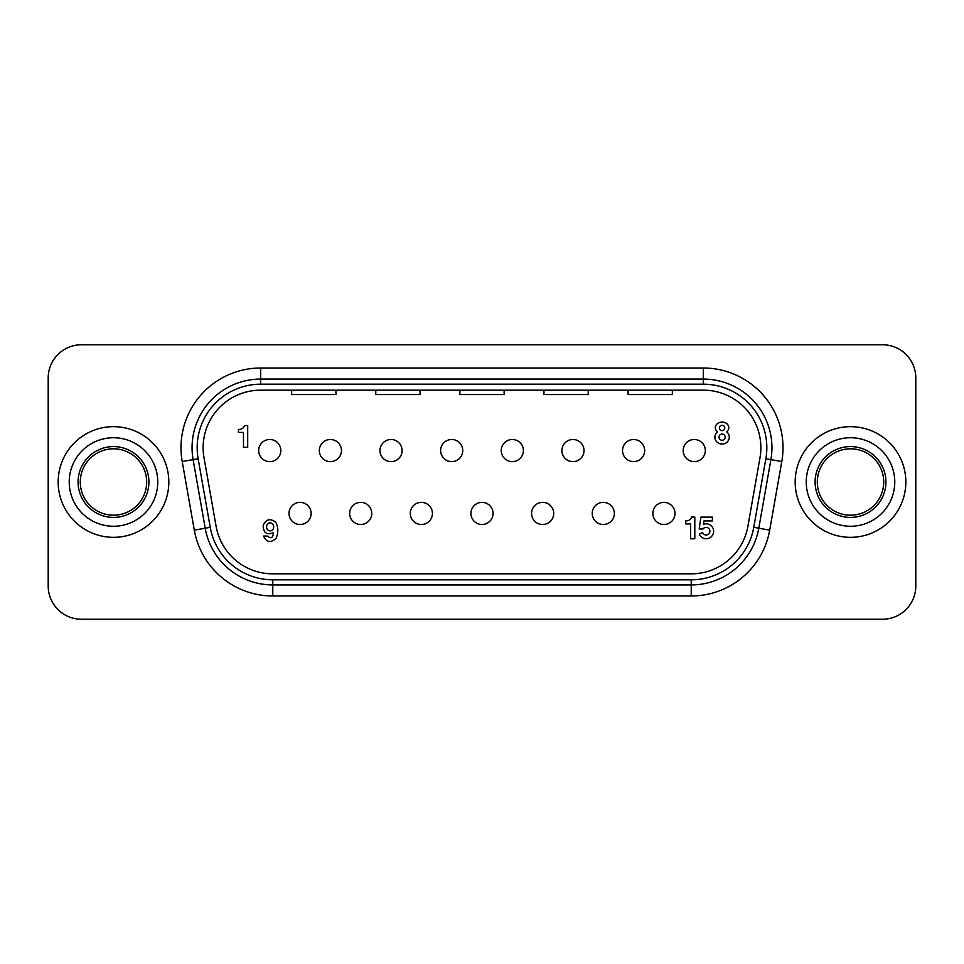 <?xml version="1.0" encoding="UTF-8"?>
<svg xmlns="http://www.w3.org/2000/svg" width="964" height="964" viewBox="0 0 964 964"><rect width="100%" height="100%" fill="white"/><g stroke="black" fill="none" stroke-linecap="round" stroke-linejoin="round"><path stroke-width="1.45" d="M714.878 437.15A7.218 6.905 0 0 1 717.541 431.8A6.724 5.567 0 0 1 715.324 427.667A6.724 5.567 0 0 1 722.06 422.087A6.724 5.567 0 0 1 728.784 427.667A6.724 5.567 0 0 1 726.603 431.776A7.218 6.905 0 0 1 722.096 444.055A7.218 6.905 0 0 1 714.878 437.15M724.735 427.98A2.675 2.675 0 0 1 722.06 430.655A2.675 2.675 0 0 1 719.373 427.98A2.675 2.675 0 0 1 722.06 425.293A2.675 2.675 0 0 1 724.735 427.98M725.193 437.15A3.109 3.109 0 0 1 722.096 440.259A3.109 3.109 0 0 1 718.987 437.15A3.109 3.109 0 0 1 722.096 434.053A3.109 3.109 0 0 1 725.193 437.15M702.599 532.634A3.82 3.82 0 0 0 707.576 534.719A3.82 3.82 0 0 0 706.576 527.404A3.82 3.82 0 0 0 703.033 528.971L699.213 528.971L700.852 517.126L712.384 517.126L712.384 520.909L704.009 520.909L703.419 524.368A7.459 7.459 0 0 1 713.131 528.573A7.459 7.459 0 0 1 708.914 538.225A7.459 7.459 0 0 1 699.249 534.008L702.599 532.634M270.137 530.899A4.013 3.555 -90 0 1 270.137 522.874A4.013 3.555 -90 0 1 270.137 530.899M273.523 532.694C266.642 535.273 263.208 532.791 263.196 525.26C266.257 518.921 270.523 518.029 275.981 522.584C278.403 527.838 278.415 533.128 276.005 538.43C270.595 543.178 266.462 542.407 263.582 536.092L267.703 536.092C270.908 539.129 272.848 537.996 273.523 532.694M243.47 432.402L238.433 432.402L238.433 429.378L240.012 429.378A5.459 5.459 0 0 0 244.495 425.582L247.7 425.582L247.7 447.296L243.47 447.296L243.47 432.402M687.115 520.861A5.459 5.459 0 0 0 691.598 517.066L694.803 517.066L694.803 538.792L690.573 538.792L690.573 523.898L685.537 523.898L685.537 520.861L687.115 520.861M705.323 450.574A11.062 11.062 0 0 0 694.249 439.5A11.062 11.062 0 0 0 683.187 450.574A11.062 11.062 0 0 0 694.249 461.636A11.062 11.062 0 0 0 705.323 450.574A11.062 11.062 0 0 0 694.249 439.5A11.062 11.062 0 0 0 683.187 450.574M644.675 450.574A11.062 11.062 0 0 0 633.613 439.5A11.062 11.062 0 0 0 622.539 450.574A11.062 11.062 0 0 0 633.613 461.636A11.062 11.062 0 0 0 644.675 450.574A11.062 11.062 0 0 0 633.613 439.5A11.062 11.062 0 0 0 622.539 450.574M584.027 450.574A11.062 11.062 0 0 0 572.965 439.5A11.062 11.062 0 0 0 561.904 450.574A11.062 11.062 0 0 0 572.965 461.636A11.062 11.062 0 0 0 584.027 450.574A11.062 11.062 0 0 0 572.965 439.5A11.062 11.062 0 0 0 561.904 450.574M523.392 450.574A11.062 11.062 0 0 0 512.318 439.5A11.062 11.062 0 0 0 501.256 450.574A11.062 11.062 0 0 0 512.318 461.636A11.062 11.062 0 0 0 523.392 450.574A11.062 11.062 0 0 0 512.318 439.5A11.062 11.062 0 0 0 501.256 450.574M462.744 450.574A11.062 11.062 0 0 0 451.682 439.5A11.062 11.062 0 0 0 440.608 450.574A11.062 11.062 0 0 0 451.682 461.636A11.062 11.062 0 0 0 462.744 450.574A11.062 11.062 0 0 0 451.682 439.5A11.062 11.062 0 0 0 440.608 450.574M402.096 450.574A11.062 11.062 0 0 0 391.035 439.5A11.062 11.062 0 0 0 379.973 450.574A11.062 11.062 0 0 0 391.035 461.636A11.062 11.062 0 0 0 402.096 450.574A11.062 11.062 0 0 0 391.035 439.5A11.062 11.062 0 0 0 379.973 450.574M341.461 450.574A11.062 11.062 0 0 0 330.387 439.5A11.062 11.062 0 0 0 319.325 450.574A11.062 11.062 0 0 0 330.387 461.636A11.062 11.062 0 0 0 341.461 450.574A11.062 11.062 0 0 0 330.387 439.5A11.062 11.062 0 0 0 319.325 450.574M280.813 450.574A11.062 11.062 0 0 0 269.751 439.5A11.062 11.062 0 0 0 258.677 450.574A11.062 11.062 0 0 0 269.751 461.636A11.062 11.062 0 0 0 280.813 450.574A11.062 11.062 0 0 0 269.751 439.5A11.062 11.062 0 0 0 258.677 450.574M652.869 513.426A11.062 11.062 0 0 0 663.931 524.5A11.062 11.062 0 0 0 674.993 513.426A11.062 11.062 0 0 0 663.931 502.365A11.062 11.062 0 0 0 652.869 513.426A11.062 11.062 0 0 0 663.931 524.5A11.062 11.062 0 0 0 674.993 513.426M592.221 513.426A11.062 11.062 0 0 0 603.283 524.5A11.062 11.062 0 0 0 614.357 513.426A11.062 11.062 0 0 0 603.283 502.365A11.062 11.062 0 0 0 592.221 513.426A11.062 11.062 0 0 0 603.283 524.5A11.062 11.062 0 0 0 614.357 513.426M531.574 513.426A11.062 11.062 0 0 0 542.648 524.5A11.062 11.062 0 0 0 553.71 513.426A11.062 11.062 0 0 0 542.648 502.365A11.062 11.062 0 0 0 531.574 513.426A11.062 11.062 0 0 0 542.648 524.5A11.062 11.062 0 0 0 553.71 513.426M470.938 513.426A11.062 11.062 0 0 0 482 524.5A11.062 11.062 0 0 0 493.062 513.426A11.062 11.062 0 0 0 482 502.365A11.062 11.062 0 0 0 470.938 513.426A11.062 11.062 0 0 0 482 524.5A11.062 11.062 0 0 0 493.062 513.426M410.29 513.426A11.062 11.062 0 0 0 421.352 524.5A11.062 11.062 0 0 0 432.426 513.426A11.062 11.062 0 0 0 421.352 502.365A11.062 11.062 0 0 0 410.29 513.426A11.062 11.062 0 0 0 421.352 524.5A11.062 11.062 0 0 0 432.426 513.426M349.643 513.426A11.062 11.062 0 0 0 360.717 524.5A11.062 11.062 0 0 0 371.779 513.426A11.062 11.062 0 0 0 360.717 502.365A11.062 11.062 0 0 0 349.643 513.426A11.062 11.062 0 0 0 360.717 524.5A11.062 11.062 0 0 0 371.779 513.426M289.007 513.426A11.062 11.062 0 0 0 300.069 524.5A11.062 11.062 0 0 0 311.131 513.426A11.062 11.062 0 0 0 300.069 502.365A11.062 11.062 0 0 0 289.007 513.426A11.062 11.062 0 0 0 300.069 524.5A11.062 11.062 0 0 0 311.131 513.426M81.398 619.225L882.602 619.225L81.398 619.225A33.198 33.198 0 0 1 48.2 586.028L48.2 377.972L48.2 586.028M915.8 586.028L915.8 377.972L915.8 586.028A33.198 33.198 0 0 1 882.602 619.225M882.602 344.775L81.398 344.775L882.602 344.775A33.198 33.198 0 0 1 915.8 377.972M795.18 482A55.334 55.334 0 0 1 850.513 426.666A55.334 55.334 0 0 1 905.835 482A55.334 55.334 0 0 1 850.513 537.334A55.334 55.334 0 0 1 795.18 482A55.334 55.334 0 0 1 850.513 426.666A55.334 55.334 0 0 1 905.835 482A55.334 55.334 0 0 1 850.513 537.334A55.334 55.334 0 0 1 795.18 482M58.165 482A55.334 55.334 0 0 1 113.487 426.666A55.334 55.334 0 0 1 168.821 482A55.334 55.334 0 0 1 113.487 537.334A55.334 55.334 0 0 1 58.165 482A55.334 55.334 0 0 1 113.487 426.666A55.334 55.334 0 0 1 168.821 482A55.334 55.334 0 0 1 113.487 537.334A55.334 55.334 0 0 1 58.165 482M48.2 377.972A33.198 33.198 0 0 1 81.398 344.775M691.224 579.81L272.776 579.81A63.504 63.504 0 0 1 210.236 527.332L198.138 458.719A63.504 63.504 0 0 1 260.678 384.19L703.322 384.19A63.504 63.504 0 0 1 765.862 458.719L753.764 527.332A63.504 63.504 0 0 1 691.224 579.81L691.224 584.919A68.613 68.613 0 0 0 758.801 528.224L770.899 459.611A68.613 68.613 0 0 0 703.322 379.081L260.678 379.081A68.613 68.613 0 0 0 193.101 459.611L205.199 528.224A68.613 68.613 0 0 0 272.776 584.919L691.224 584.919L691.224 595.981A79.675 79.675 0 0 0 769.694 530.14L781.792 461.527L765.862 458.719M272.776 573.845L691.224 573.845A57.551 57.551 0 0 0 747.895 526.296L759.994 457.683A57.551 57.551 0 0 0 703.322 390.155L260.678 390.155A57.551 57.551 0 0 0 204.007 457.683L216.105 526.296A57.551 57.551 0 0 0 272.776 573.845M291.658 390.155L291.658 394.577L335.93 394.577L335.93 390.155M375.767 390.155L375.767 394.577L420.027 394.577L420.027 390.155M459.864 390.155L459.864 394.577L504.136 394.577L504.136 390.155M543.973 390.155L543.973 394.577L588.233 394.577L588.233 390.155M628.07 390.155L628.07 394.577L672.342 394.577L672.342 390.155M885.916 482A35.415 35.415 0 0 1 850.513 517.415A35.415 35.415 0 0 1 815.098 482A35.415 35.415 0 0 1 850.513 446.585A35.415 35.415 0 0 1 885.916 482M817.315 482A33.198 33.198 0 0 0 850.513 515.198A33.198 33.198 0 0 0 883.711 482A33.198 33.198 0 0 0 850.513 448.802A33.198 33.198 0 0 0 817.315 482M148.902 482A35.415 35.415 0 0 1 113.487 517.415A35.415 35.415 0 0 1 78.084 482A35.415 35.415 0 0 1 113.487 446.585A35.415 35.415 0 0 1 148.902 482M80.289 482A33.198 33.198 0 0 0 113.487 515.198A33.198 33.198 0 0 0 146.685 482A33.198 33.198 0 0 0 113.487 448.802A33.198 33.198 0 0 0 80.289 482M260.678 384.19L260.678 368.019A79.675 79.675 0 0 0 182.208 461.527L194.306 530.14A79.675 79.675 0 0 0 272.776 595.981L691.224 595.981M781.792 461.527A79.675 79.675 0 0 0 703.322 368.019L260.678 368.019M703.322 368.019L703.322 384.19M198.138 458.719L182.208 461.527M769.694 530.14L753.764 527.332M210.236 527.332L194.306 530.14M272.776 579.81L272.776 595.981M850.513 526.26A44.26 44.26 0 0 0 894.773 482A44.26 44.26 0 0 0 850.513 437.74A44.26 44.26 0 0 0 806.241 482A44.26 44.26 0 0 0 850.513 526.26M113.487 526.26A44.26 44.26 0 0 0 157.759 482A44.26 44.26 0 0 0 113.487 437.74A44.26 44.26 0 0 0 69.227 482A44.26 44.26 0 0 0 113.487 526.26"/></g></svg>
